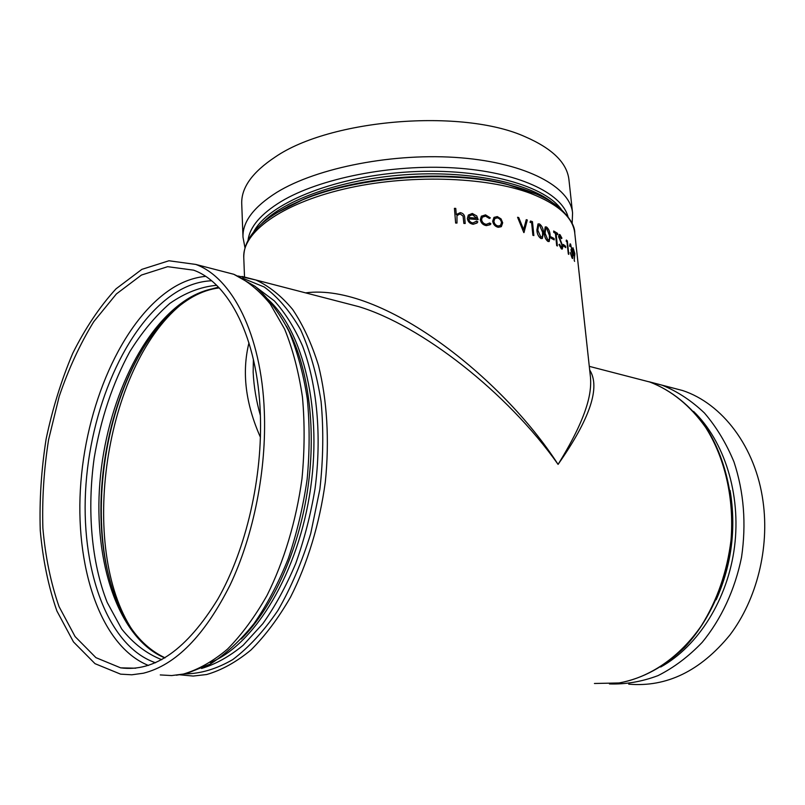 <?xml version="1.0" encoding="UTF-8"?>
<svg xmlns="http://www.w3.org/2000/svg" width="805" height="805" viewBox="0 0 805 805"><rect width="100%" height="100%" fill="white"/><g stroke="black" fill="none" stroke-linecap="round" stroke-linejoin="round"><path stroke-width="1.21" d="M358.658 306.614L358.839 306.665C420.814 325.381 507.14 392.035 558.076 464.394C501.847 376.951 381.439 282.666 305.558 292.869M590.498 377.495C591.152 388.08 591.715 410.067 558.076 464.394C590.115 418.67 600.651 387.205 589.683 369.988M574.207 260.377L574.549 256.372L572.727 250.446L572.949 247.699L574.851 253.656L574.207 260.377L574.549 256.372M570.061 246.491L570.071 243.845L570.594 244.106L573.019 255.547L572.717 258.475L572.103 258.143L570.202 252.559L571.963 256.775L572.456 257.067L572.687 255.205L571.127 250.858L571.731 248.594L570.685 245.495L570.061 246.491L569.598 246.068L570.081 243.835M572.637 258.496L570.202 252.559M572.456 257.067L572.627 255.225L570.976 249.49M566.388 240.041L567.344 240.947L568.783 254.38L566.972 241.892L566.157 241.148L566.388 240.041L566.157 241.148M563.339 244.448L565.603 246.25L565.754 247.638L563.43 245.847L563.339 244.448L563.43 245.847M561.85 247.638L561.9 244.589L558.579 236.69L559.213 234.466M561.508 238.612L560.049 235.976L559.254 237.022L562.896 246.501L562.282 249.057L561.437 248.886L559.052 244.549L559.566 244.227L561.296 247.487L561.94 247.608L562.323 246.068L558.64 236.68L559.173 234.476L559.968 234.637L561.93 238.159L561.447 238.632L559.556 235.855M562.182 249.097L561.387 248.896L559.002 244.559L559.566 244.227M557.684 234.728L556.114 233.752L557.402 245.998L556.738 245.606L555.46 233.359L553.81 232.404L553.669 231.005L557.533 233.329L557.684 234.728L556.124 233.812M557.402 245.998L556.688 245.626L555.4 233.37L553.76 232.414L553.669 231.005M551.002 236.851L554.071 238.481L554.222 239.89L551.103 238.28L551.002 236.851L551.103 238.28M549.08 241.55L547.933 241.45C545.619 239.548 544.381 236.69 544.21 232.887L545.317 226.879M542.208 238.522L540.89 238.491C538.364 236.64 537.026 233.802 536.885 229.968L538.112 223.901M530.535 221.023L532.467 221.667L533.866 235.573L532.88 235.291L531.632 222.804L530.012 222.261L530.535 221.023L530.012 222.261M523.612 229.546L526.259 219.664L523.632 229.596L518.732 217.551L517.575 217.29L523.803 232.575M501.173 226.728L498.225 227.302C495.125 226.537 493.284 224.504 492.68 221.184L494.129 217.29M489.289 223.528L489.772 222.995L490.899 223.81L490.376 224.494L486.411 225.601C483.06 225.018 481.028 223.035 480.323 219.654L481.33 216.233L485.546 214.865L490.356 217.903L489.36 218.447L485.536 216.153L482.467 217.028M490.144 224.706L486.381 225.631C483.03 225.048 480.998 223.066 480.293 219.685L481.491 216.072M477.003 223.035L473.189 224.273C469.858 223.73 467.916 221.798 467.373 218.487L468.299 215.096L472.304 213.466L476.701 215.901L478.16 219.624L468.731 218.839M478.16 219.624L468.731 218.799C469.144 221.174 470.543 222.552 472.938 222.955L476.59 221.133L477.808 221.808L477.184 222.814L473.189 224.273M465.21 223.488L463.881 223.408L463.096 216.102L460.128 213.889L456.968 215.579L456.999 223.066L455.63 223.045L454.423 208.344L455.761 208.394L456.284 214.583L460.249 212.621C463.257 213.255 464.757 215.096 464.747 218.145L465.21 223.488L463.861 223.438L463.076 216.132L460.108 213.919L457.059 215.438M456.999 223.066L455.65 223.015L454.423 208.344M260.428 437.276C245.515 403.667 241.691 372.192 248.956 342.86M628.705 684.159C666.621 687.42 700.33 671.058 729.853 635.065C756.75 599.614 769.62 548.155 763.039 501.435C755.623 446.805 722.206 403.567 682.6 390.526L668.11 386.772M253.374 359.272L253.162 372.262C253.857 386.561 256.262 400.981 260.387 415.511M572.566 212.963L568.954 179.827C567.092 162.992 552.502 148.633 525.152 136.739C462.261 108.232 330.151 119.07 275.149 157.066C252.257 172.24 241.118 187.837 241.731 203.856L242.999 237.163C242.416 221.888 253.666 206.955 276.759 192.385C317.1 167.51 394.883 152.346 460.863 157.82C526.983 163.214 570.252 187.142 572.566 212.963L572.154 223.699M260.297 413.015C262.883 476.872 246.239 549.322 217.883 599.031C186.961 649.343 154.54 672.286 120.639 667.848L95.926 657.655L75.096 636.574L59.027 606.567C50.785 582.911 45.412 556.819 42.886 528.311C42.001 499.07 43.903 469.526 48.592 439.681L59.188 396.452C68.576 368.851 80.097 343.926 93.742 321.698L116.403 293.936L141.449 275.048L167.671 266.676L193.623 270.168C228.982 282.837 257.55 338.05 260.297 413.015M143.381 673.221L131.809 674.791L120.589 674.147L95.02 663.672L73.486 641.927L56.893 610.975C48.401 586.573 42.846 559.686 40.25 530.314C39.344 500.177 41.297 469.748 46.127 439.017C52.506 408.709 61.371 380.141 72.732 353.325C85.36 328.068 99.78 306.574 116.011 288.844L141.861 269.363L168.959 260.76L195.776 264.432C232.041 277.554 261.434 334.216 264.312 411.295C266.676 469.506 253.766 535.033 230.19 584.822C204.631 635.628 175.701 665.091 143.381 673.221M473.219 224.253C469.879 223.699 467.947 221.767 467.393 218.467L467.373 218.487M467.393 218.467L468.329 215.066M476.198 221.707L476.62 221.103M472.485 214.744L469.838 215.499L468.762 217.531L476.761 218.215L472.485 214.744L469.496 215.841M476.731 218.215L472.454 214.774M490.356 217.903L489.39 218.417L485.536 216.153M485.566 216.122L482.306 217.199L481.571 219.685C482.125 222.321 483.704 223.871 486.321 224.323L489.772 222.995M498.255 227.272C495.166 226.517 493.314 224.474 492.71 221.164L493.978 217.431L497.259 216.565L501.052 218.89L502.692 222.794L501.384 226.547L498.225 227.302M493.918 221.345C494.381 223.871 495.779 225.42 498.134 225.994L500.599 225.4L501.525 222.593C501.082 220.057 499.694 218.467 497.379 217.833L494.844 218.547L493.918 221.345M500.428 225.531L501.525 222.593M501.495 222.613C501.042 220.087 499.664 218.497 497.339 217.863L497.379 217.833M497.339 217.863L494.813 218.578M523.995 232.585L527.305 219.986L526.259 219.664M523.854 232.544L517.615 217.259M533.866 235.573L532.88 235.291M532.93 235.261L531.632 222.804M531.682 222.774L530.062 222.24M540.94 238.471C538.404 236.61 537.076 233.772 536.935 229.948L538.002 223.961L539.461 223.921C541.956 225.803 543.284 228.66 543.445 232.514L542.359 238.451L540.89 238.491M540.829 237.052L541.815 237.032L542.62 235.493L542.61 232.162L539.642 225.35L538.595 225.39L537.831 230.27L540.829 237.052M541.705 237.083L542.62 235.493M542.56 235.513L542.61 232.162M542.56 232.182L539.642 225.35M539.592 225.37L538.686 225.35M547.984 241.43C545.669 239.518 544.422 236.66 544.261 232.866L545.227 226.919L546.494 226.97C548.758 228.912 549.986 231.79 550.177 235.603L549.211 241.49L547.933 241.45M547.863 240.031L548.728 240.051L549.463 238.532L549.423 235.231L546.665 228.389L545.77 228.368L545.076 233.209L547.863 240.031M548.618 240.101L549.463 238.532M549.413 238.552L549.423 235.231M549.372 235.251L546.665 228.389M546.615 228.409L545.84 228.338M554.222 239.89L551.153 238.26M565.754 247.638L563.48 245.837M568.783 254.38L568.27 253.967M568.32 253.957L566.972 241.892M567.032 241.882L566.217 241.138M571.61 249.832L571.731 248.594M571.792 248.584L570.685 245.495M574.277 255.92L572.727 250.446M572.788 250.436L572.949 247.699M574.589 261.384L574.267 260.357M574.579 253.112L573.583 249.329L573.11 250.818L574.498 254.893L573.583 249.329M574.438 254.893L574.518 253.122M536.442 194.055L507.985 184.697C449.945 169.714 357.984 176.466 302.761 199.761C263.386 216.515 243.724 235.744 243.764 257.449C242.365 232.726 280.573 203.987 343.976 189.054C407.25 174.081 485.888 176.416 530.857 193.502C558.418 204.359 573.049 217.571 574.77 233.148L590.498 377.465M132.634 630.506C77.542 547.38 104.982 367.392 180.743 304.833M609.435 683.928C625.616 684.471 641.796 681.714 657.987 675.637C673.855 667.657 688.567 656.578 702.121 642.42C721.23 619.246 735.005 589.652 741.546 557.201C746.426 523.743 743.911 491.996 733.999 461.969C726.261 443.263 716.4 426.942 704.425 412.995C691.505 400.699 677.468 391.451 662.304 385.263L648.79 381.691M660.694 667.023C698.177 646.304 727.881 599.182 734.552 546.565C741.174 493.938 724.228 441.07 693.568 411.415M730.085 490.466C736.364 528.261 731.735 564.697 716.198 599.755M635.236 378.259L649.756 382.013C671.43 390.345 690.076 405.489 705.673 427.445C724.923 457.874 734.391 498.647 731.01 540.185C727.096 571.761 717.255 600.218 701.487 625.566C679.591 657.373 649.605 677.609 618.985 682.962L594.432 683.485M574.77 233.148C574.991 226.024 569.749 217.441 559.042 207.398C547.309 197.859 530.294 190.292 507.985 184.697L523.653 189.185L505.761 183.922C448.868 169.241 358.98 175.842 304.843 198.674L287.898 206.493L304.843 198.674L276.065 213.124M568.008 216.686C561.608 192.798 517.414 171.837 454.332 167.913C391.361 163.938 319.213 178.469 280.985 201.592C260.77 214.029 249.792 226.899 248.051 240.182M253.666 231.89C267.844 204.299 330.815 177.543 403.899 172.24C476.983 166.806 543.184 184.073 561.246 209.3M552.059 202.317C526.712 182.182 467.182 170.177 404.09 174.826C340.998 179.445 283.863 200.022 261.726 223.639M179.857 674.801L193.16 676.059L206.664 674.52C221.536 670.243 236.298 662.072 250.949 650.007C265.258 635.759 278.45 618.129 290.535 597.119C307.53 563.601 319.635 523.733 325.3 482.125C329.577 440.466 327.112 400.095 318.488 365.51C311.706 343.685 303.093 325.009 292.658 309.462C281.398 295.968 269.142 286.137 255.879 279.999L242.043 276.437M141.911 350.477C106.361 410.741 92.082 500.529 107.347 570.212L106.884 568.31C90.683 494.733 108.383 398.314 148.855 339.609C162.177 320.169 176.899 305.87 193.029 296.703C201.723 291.883 210.437 288.945 219.181 287.908M205.456 290.615L218.467 287.154M110.074 581.23L106.884 568.31C117.289 614.537 136.679 644.382 165.045 657.826M219.03 287.747C209.481 288.754 200.073 291.853 190.795 297.055C142.837 324.506 106.341 402.832 99.901 482.276C93.39 561.598 118.214 638.607 164.864 657.937M161.795 659.687C146.711 653.821 133.338 643.577 121.686 628.977L107.216 602.462C91.307 562.182 87 509.877 94.175 458.075C100.786 418.761 112.64 383.341 129.746 351.785C141.821 332.364 155.194 316.224 169.885 303.384C185.09 292.809 200.666 286.781 216.615 285.302M211.544 280.764C200.435 281.267 189.477 284.608 178.67 290.806C129.293 319.696 91.971 401.896 85.984 484.409C79.886 566.77 106.582 645.912 155.526 662.767M205.587 276.367C195.243 277.363 185.049 280.754 175.007 286.57C125.258 315.973 87.564 398.525 80.903 481.853C74.161 565.04 99.82 645.801 148.442 665.463M242.587 278.188L264.211 286.983C277.896 296.975 290.031 311.213 300.607 329.718C309.975 350.487 316.798 374.395 321.074 401.433C323.68 429.759 323.278 459.051 319.867 489.309L310.72 533.544C301.996 561.95 291.068 587.59 277.916 610.462C263.829 631.15 248.765 647.532 232.715 659.617C216.505 669.005 200.576 673.765 184.939 673.896M201.532 668.472C215.519 664.296 229.395 656.568 243.17 645.268L262.863 623.654C275.23 606.195 286.188 586.131 295.737 563.46C304.25 539.662 310.68 514.737 315.047 488.675C321.909 436.3 317.09 384.77 302.61 346.14C294.64 327.957 285.232 312.883 274.384 300.919L256.825 287.687M241.269 638.989C272.986 607.483 298.997 549.855 307.892 487.85C316.687 425.815 307.782 364.263 286.429 326.126M263.376 295.475C300.808 324.184 322.654 403.748 310.639 487.981C298.806 572.214 255.074 644.553 210.266 662.565M220.258 270.772L233.792 274.284C246.924 280.422 259.059 290.303 270.188 303.918L284.668 329.185C292.758 349.179 298.685 371.789 302.449 397.026C304.813 423.35 304.652 450.609 301.976 478.784C296.19 521.006 284.004 561.467 266.988 595.489C254.903 616.811 241.721 634.702 227.453 649.172C212.872 661.418 198.191 669.71 183.419 674.047L171.676 675.566L160.265 674.932M243.764 257.449L244.509 276.829M682.6 390.526L648.82 381.701M589.29 366.356L649.756 382.013C671.36 390.264 690.891 405.841 706.227 427.697C725.557 458.186 735.025 498.848 731.675 540.236C727.056 581.522 709.849 620.303 684.642 647.331C664.709 666.58 642.943 678.444 619.347 682.922L611.649 683.797M244.972 247.729L242.999 237.163M238.008 275.984L255.879 279.999L358.839 306.665M120.639 667.848L135.733 668.2M195.776 264.432L233.792 274.284L255.195 286.379C268.286 298.081 279.577 313.145 289.065 331.549C297.397 351.644 303.485 374.114 307.319 398.978C309.774 424.849 309.714 451.565 307.158 479.136C303.173 506.657 296.884 533.141 288.291 558.579C278.55 582.87 267.159 604.505 254.118 623.483C240.383 640.589 225.762 654.113 210.276 664.065L186.519 673.544L176.315 675.224"/></g></svg>
